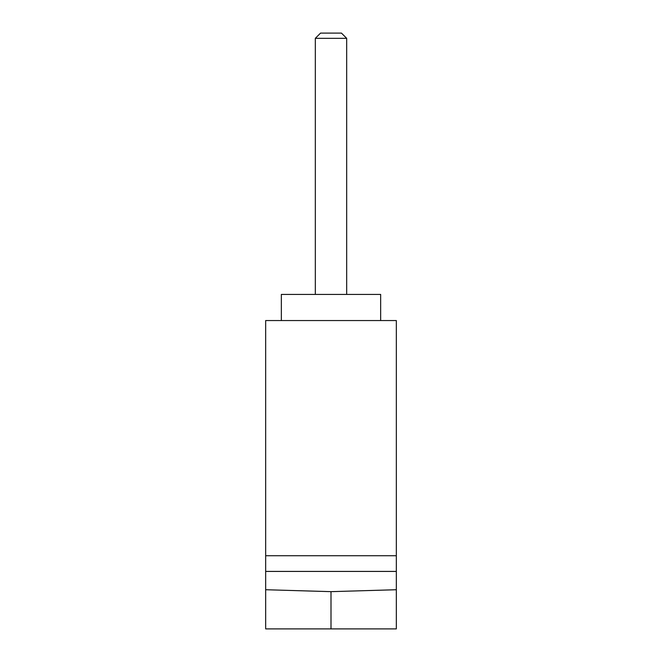 <?xml version="1.0" encoding="UTF-8"?>
<svg xmlns="http://www.w3.org/2000/svg" width="662" height="662" viewBox="0 0 662 662"><rect width="100%" height="100%" fill="white"/><g stroke="black" fill="none" stroke-linecap="round" stroke-linejoin="round"><path stroke-width="0.99" d="M265.669 589.726L265.669 628.9L396.331 628.9L396.331 589.726L331 591.654L265.669 589.726L265.669 571.414L396.331 571.414L396.331 589.726M265.669 571.414L265.669 320.549L396.331 320.549L396.331 571.414M331 591.654L331 628.9M315.319 38.33L320.549 33.1L341.451 33.1L346.681 38.33L315.319 38.33L315.319 294.416M396.331 555.732L265.669 555.732M281.35 320.549L281.35 294.416L380.65 294.416L380.65 320.549M346.681 38.33L346.681 294.416"/></g></svg>
